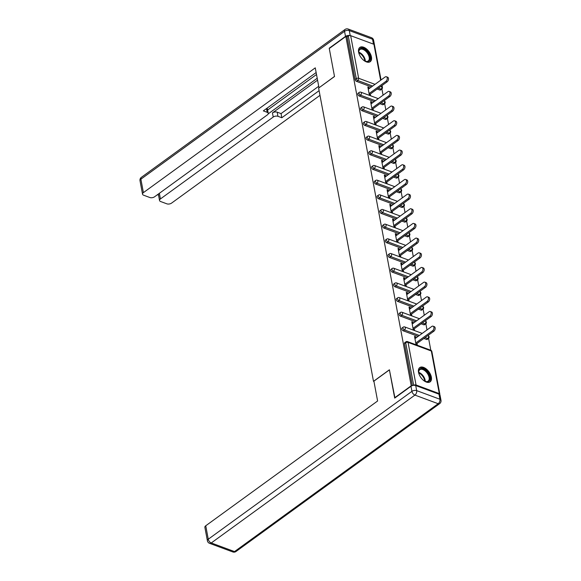 <?xml version="1.0" encoding="UTF-8"?>
<svg xmlns="http://www.w3.org/2000/svg" width="581" height="581" viewBox="0 0 581 581"><rect width="100%" height="100%" fill="white"/><g stroke="black" fill="none" stroke-linecap="round" stroke-linejoin="round"><path stroke-width="0.87" d="M431.349 377.098A8.824 4.96 54 0 0 426.396 369.073A8.824 4.96 54 0 0 419.758 367.584A8.824 4.96 54 0 0 418.531 372.341A8.824 4.96 54 0 0 423.484 380.373A8.824 4.96 54 0 0 430.122 381.862A8.824 4.96 54 0 0 431.349 377.098M371.433 56.938A8.824 4.96 54 0 0 366.48 48.913A8.824 4.96 54 0 0 359.835 47.424A8.824 4.96 54 0 0 358.615 52.181A8.824 4.96 54 0 0 363.568 60.213A8.824 4.96 54 0 0 370.206 61.702A8.824 4.96 54 0 0 371.433 56.938M430.812 350.256L428.596 338.403M427.006 329.921L425.851 323.733M424.261 315.243L423.106 309.063M421.515 300.573L420.353 294.393M418.77 285.903L417.608 279.715M416.025 271.225L414.863 265.045M413.28 256.555L412.118 250.375M410.527 241.885L409.373 235.697M407.782 227.215L406.627 221.027M403.098 220.214L405.741 221.194A1.699 0.951 -126 0 0 406.475 221.158L405.262 222.036A1.699 0.951 -126 0 1 404.529 222.073L405.741 221.194A1.699 1.075 110.4 0 0 406.613 218.957A1.699 1.075 -69.6 0 0 406.068 218.187L406.068 218.057M405.037 212.537L403.882 206.357M402.292 197.867L401.137 191.679M399.546 183.197L398.392 177.009M396.801 168.519L395.646 162.339M394.056 153.849L392.901 147.668M391.311 139.179L390.149 132.991M388.566 124.501L387.404 118.321M385.82 109.831L384.658 103.65M383.075 95.161L381.913 88.973M394.935 397.92L389.401 369.785L373.496 381.332L373.961 381.499M373.496 381.332L318.613 88.065L334.518 76.525L329.267 48.499L345.855 36.458L347.082 36.915L355.056 79.524L356.269 78.646L348.295 36.037L347.082 36.915M348.295 36.037A1.699 0.908 -10.6 0 1 350.663 35.666L373.924 44.301A1.699 0.908 -10.6 0 1 374.454 44.81L381.034 79.967M394.644 397.811L411.225 385.777L345.855 36.458M439.701 394.601A1.699 0.908 169.4 0 0 439.832 394.129A1.699 0.908 169.4 0 0 439.294 393.613L416.04 384.985A1.699 0.908 169.4 0 0 413.701 385.334M411.588 385.907L411.225 385.777M369.422 95.364L367.838 86.932L369.073 87.39L368.063 88.123M370.649 95.821L370.315 94.02M369.284 88.508L369.073 87.39M412.343 385.61L404.485 343.625A1.699 0.951 -126 0 1 404.717 342.71L405.93 341.831A1.699 0.951 -126 0 0 405.698 342.746L404.485 343.625M379.814 90.019L381.027 89.14A1.699 0.951 -126 0 0 381.761 89.104L380.548 89.982A1.699 0.951 -126 0 1 379.814 90.019L377.178 89.038M371.462 86.925L356.552 81.391A1.699 0.951 -126 0 1 355.056 79.524M426.498 339.449L427.703 338.57A1.699 0.951 -126 0 0 428.437 338.534L427.231 339.413A1.699 0.951 -126 0 1 426.498 339.449L423.854 338.469M418.146 336.355L403.236 330.821A1.699 0.951 -126 0 1 401.74 328.955A1.699 0.951 -126 0 1 401.972 328.04L403.185 327.161A1.699 0.951 -126 0 0 402.953 328.076A1.699 0.951 54 0 0 404.449 329.943L403.236 330.821M423.752 324.779L424.958 323.9A1.699 0.951 -126 0 0 425.691 323.864L424.479 324.743A1.699 0.951 -126 0 1 423.752 324.779L421.109 323.799M415.4 321.678L400.491 316.151A1.699 0.951 -126 0 1 398.994 314.285A1.699 0.951 -126 0 1 399.227 313.362L400.44 312.484A1.699 0.951 -126 0 0 400.2 313.399A1.699 0.951 54 0 0 401.703 315.272L400.491 316.151M421 310.109L422.213 309.23A1.699 0.951 -126 0 0 422.946 309.186L421.733 310.065A1.699 0.951 -126 0 1 421 310.109L418.364 309.128M412.655 307.008L397.745 301.474A1.699 0.951 -126 0 1 396.249 299.607A1.699 0.951 -126 0 1 396.482 298.692L397.695 297.813A1.699 0.951 -126 0 0 397.455 298.728A1.699 0.951 54 0 0 398.951 300.595L397.745 301.474M418.255 295.431L419.467 294.552A1.699 0.951 -126 0 0 420.201 294.516L418.988 295.395A1.699 0.951 -126 0 1 418.255 295.431L415.618 294.458M409.903 292.337L395 286.803A1.699 0.951 -126 0 1 393.497 284.937A1.699 0.951 -126 0 1 393.736 284.022L394.949 283.143A1.699 0.951 -126 0 0 394.71 284.058A1.699 0.951 54 0 0 396.206 285.925L395 286.803M415.509 280.761L416.722 279.882A1.699 0.951 -126 0 0 417.456 279.846L416.243 280.725A1.699 0.951 -126 0 1 415.509 280.761L412.873 279.781M407.158 277.66L392.248 272.133A1.699 0.951 -126 0 1 390.752 270.267A1.699 0.951 -126 0 1 390.991 269.352L392.204 268.466A1.699 0.951 -126 0 0 391.964 269.388A1.699 0.951 54 0 0 393.46 271.254L392.248 272.133M412.764 266.091L413.977 265.212A1.699 0.951 -126 0 0 414.711 265.168L413.498 266.054A1.699 0.951 -126 0 1 412.764 266.091L410.128 265.11M404.412 262.99L389.502 257.463A1.699 0.951 -126 0 1 388.006 255.589A1.699 0.951 -126 0 1 388.246 254.674L389.459 253.795A1.699 0.951 -126 0 0 389.219 254.71A1.699 0.951 54 0 0 390.715 256.577L389.502 257.463M410.019 251.413L411.232 250.534A1.699 0.951 -126 0 0 411.965 250.498L410.752 251.377A1.699 0.951 -126 0 1 410.019 251.413L407.383 250.44M401.667 248.319L386.757 242.785A1.699 0.951 -126 0 1 385.261 240.919A1.699 0.951 -126 0 1 385.501 240.004L386.706 239.125A1.699 0.951 -126 0 0 386.474 240.04A1.699 0.951 54 0 0 387.97 241.907L386.757 242.785M407.274 236.743L408.487 235.864A1.699 0.951 -126 0 0 409.22 235.828L408.007 236.707A1.699 0.951 -126 0 1 407.274 236.743L404.637 235.763M398.922 233.649L384.012 228.115A1.699 0.951 -126 0 1 382.516 226.249A1.699 0.951 -126 0 1 382.756 225.334L383.961 224.455A1.699 0.951 -126 0 0 383.729 225.37A1.699 0.951 54 0 0 385.225 227.236L384.012 228.115M404.529 222.073L401.892 221.092M396.177 218.972L381.267 213.445A1.699 0.951 -126 0 1 379.771 211.571A1.699 0.951 -126 0 1 380.003 210.656L381.216 209.777A1.699 0.951 -126 0 0 380.983 210.692A1.699 0.951 54 0 0 382.48 212.566L381.267 213.445M401.783 207.402L402.996 206.516A1.699 0.951 -126 0 0 403.73 206.48L402.517 207.359A1.699 0.951 -126 0 1 401.783 207.402L399.147 206.422M393.431 204.301L378.522 198.767A1.699 0.951 -126 0 1 377.025 196.901A1.699 0.951 -126 0 1 377.258 195.986L378.471 195.107A1.699 0.951 -126 0 0 378.238 196.022A1.699 0.951 54 0 0 379.734 197.889L378.522 198.767M399.038 192.725L400.251 191.846A1.699 0.951 -126 0 0 400.977 191.81L399.772 192.689A1.699 0.951 -126 0 1 399.038 192.725L396.395 191.745M390.686 189.631L375.776 184.097A1.699 0.951 -126 0 1 374.28 182.231A1.699 0.951 -126 0 1 374.513 181.316L375.725 180.437A1.699 0.951 -126 0 0 375.493 181.352A1.699 0.951 54 0 0 376.989 183.218L375.776 184.097M396.293 178.055L397.498 177.176A1.699 0.951 -126 0 0 398.232 177.14L397.026 178.018A1.699 0.951 -126 0 1 396.293 178.055L393.649 177.074M387.941 174.954L373.031 169.427A1.699 0.951 -126 0 1 371.535 167.56A1.699 0.951 -126 0 1 371.767 166.638L372.98 165.759A1.699 0.951 -126 0 0 372.748 166.674A1.699 0.951 54 0 0 374.244 168.548L373.031 169.427M393.548 163.384L394.753 162.506A1.699 0.951 -126 0 0 395.487 162.462L394.281 163.341A1.699 0.951 -126 0 1 393.548 163.384L390.904 162.404M385.196 160.283L370.286 154.749A1.699 0.951 -126 0 1 368.79 152.883A1.699 0.951 -126 0 1 369.022 151.968L370.235 151.089A1.699 0.951 -126 0 0 369.995 152.004A1.699 0.951 54 0 0 371.499 153.871L370.286 154.749M390.795 148.707L392.008 147.828A1.699 0.951 -126 0 0 392.741 147.792L391.529 148.671A1.699 0.951 -126 0 1 390.795 148.707L388.159 147.734M382.451 145.613L367.541 140.079A1.699 0.951 -126 0 1 366.045 138.213A1.699 0.951 -126 0 1 366.277 137.298L367.49 136.419A1.699 0.951 -126 0 0 367.25 137.334A1.699 0.951 54 0 0 368.746 139.2L367.541 140.079M388.05 134.037L389.263 133.158A1.699 0.951 -126 0 0 389.996 133.122L388.783 134A1.699 0.951 -126 0 1 388.05 134.037L385.414 133.056M379.698 130.936L364.795 125.409A1.699 0.951 -126 0 1 363.292 123.542A1.699 0.951 -126 0 1 363.532 122.627L364.745 121.741A1.699 0.951 -126 0 0 364.505 122.656A1.699 0.951 54 0 0 366.001 124.53L364.795 125.409M385.305 119.366L386.518 118.488A1.699 0.951 -126 0 0 387.251 118.444L386.038 119.33A1.699 0.951 -126 0 1 385.305 119.366L382.668 118.386M376.953 116.265L362.043 110.739A1.699 0.951 -126 0 1 360.547 108.865A1.699 0.951 -126 0 1 360.786 107.95L361.999 107.071A1.699 0.951 -126 0 0 361.76 107.986A1.699 0.951 54 0 0 363.256 109.853L362.043 110.739M382.559 104.689L383.772 103.81A1.699 0.951 -126 0 0 384.506 103.774L383.293 104.653A1.699 0.951 -126 0 1 382.559 104.689L379.923 103.716M374.208 101.595L359.298 96.061A1.699 0.951 -126 0 1 357.802 94.195A1.699 0.951 -126 0 1 358.041 93.28L359.254 92.401A1.699 0.951 -126 0 0 359.014 93.316A1.699 0.951 54 0 0 360.51 95.182L359.298 96.061M372.029 103.178L371.818 102.067L370.584 101.61L372.167 110.034M373.401 110.492L373.06 108.698M374.774 117.849L374.563 116.737L373.336 116.28L374.912 124.712M376.147 125.169L375.805 123.368M377.519 132.526L377.309 131.408L376.081 130.95L377.657 139.382M378.892 139.839L378.551 138.038M380.264 147.196L380.061 146.078L378.827 145.62L380.402 154.052M381.637 154.51L381.296 152.709M383.01 161.867L382.806 160.755L381.572 160.298L383.148 168.73M384.382 169.187L384.041 167.386M385.755 176.537L385.552 175.426L384.317 174.968L385.893 183.4M387.128 183.857L386.793 182.056M388.5 191.214L388.297 190.096L387.062 189.638L388.638 198.07M389.873 198.528L389.539 196.727M391.253 205.885L391.042 204.773L389.807 204.316L391.383 212.748M392.618 213.205L392.284 211.404M393.998 220.555L393.787 219.444L392.553 218.986L394.129 227.418M395.363 227.875L395.029 226.074M396.743 235.232L396.532 234.114L395.298 233.656L396.881 242.088M398.108 242.546L397.774 240.745M399.488 249.903L399.278 248.791L398.043 248.334L399.626 256.758M400.854 257.216L400.52 255.422M402.234 264.573L402.023 263.462L400.788 263.004L402.372 271.436M403.599 271.893L403.265 270.092M404.979 279.25L404.768 278.132L403.541 277.674L405.117 286.106M406.351 286.564L406.01 284.763M407.724 293.921L407.513 292.802L406.286 292.345L407.862 300.776M409.097 301.234L408.755 299.433M410.469 308.591L410.266 307.48L409.031 307.022L410.607 315.454M411.842 315.911L411.501 314.11M413.214 323.261L413.011 322.15L411.776 321.692L413.352 330.124M414.587 330.582L414.246 328.781M415.96 337.939L415.756 336.82L414.522 336.363L416.098 344.794M417.332 345.252L416.998 343.451M371.818 102.067L370.809 102.801M374.563 116.737L373.554 117.471M377.309 131.408L376.299 132.141M380.061 146.078L379.044 146.811M382.806 160.755L381.797 161.489M385.552 175.426L384.542 176.159M388.297 190.096L387.287 190.829M391.042 204.773L390.033 205.507M393.787 219.444L392.778 220.177M396.532 234.114L395.523 234.847M399.278 248.791L398.268 249.525M402.023 263.462L401.013 264.195M404.768 278.132L403.759 278.865M407.513 292.802L406.504 293.536M410.266 307.48L409.249 308.213M413.011 322.15L412.002 322.883M415.756 336.82L414.747 337.554M386.387 76.757L387.621 77.215A2.6 1.641 110.4 0 1 388.486 79.285A2.6 1.641 110.4 0 1 387.12 81.819L385.893 81.362A2.6 1.641 -69.6 0 0 387.251 78.827A2.6 1.641 -69.6 0 0 386.387 76.757A2.6 1.641 -69.6 0 0 385.08 77.033L368.274 89.242M385.893 81.362L369.08 93.563M387.12 81.819L369.305 94.754M389.139 91.435L390.367 91.892A2.6 1.641 110.4 0 1 391.231 93.955A2.6 1.641 110.4 0 1 389.866 96.49L388.638 96.032A2.6 1.641 -69.6 0 0 389.996 93.497A2.6 1.641 -69.6 0 0 389.139 91.435A2.6 1.641 -69.6 0 0 387.825 91.711L371.019 103.912M388.638 96.032L371.825 108.24M389.866 96.49L372.051 109.431M391.885 106.105L393.112 106.563A2.6 1.641 110.4 0 1 393.976 108.625A2.6 1.641 110.4 0 1 392.618 111.167L391.383 110.71A2.6 1.641 -69.6 0 0 392.741 108.168A2.6 1.641 -69.6 0 0 391.885 106.105A2.6 1.641 -69.6 0 0 390.57 106.381L373.765 118.582M391.383 110.71L374.571 122.911M392.618 111.167L374.796 124.102M394.63 120.775L395.864 121.233A2.6 1.641 110.4 0 1 396.721 123.303A2.6 1.641 110.4 0 1 395.363 125.837L394.129 125.38A2.6 1.641 -69.6 0 0 395.487 122.845A2.6 1.641 -69.6 0 0 394.63 120.775A2.6 1.641 -69.6 0 0 393.315 121.051L376.51 133.252M394.129 125.38L377.323 137.581M395.363 125.837L377.541 138.772M397.375 135.446L398.61 135.903A2.6 1.641 110.4 0 1 399.467 137.973A2.6 1.641 110.4 0 1 398.108 140.508L396.874 140.05A2.6 1.641 -69.6 0 0 398.239 137.515A2.6 1.641 -69.6 0 0 397.375 135.446A2.6 1.641 -69.6 0 0 396.06 135.722L379.255 147.93M396.874 140.05L380.068 152.258M398.108 140.508L380.286 153.442M400.12 150.123L401.355 150.581A2.6 1.641 110.4 0 1 402.212 152.643A2.6 1.641 110.4 0 1 400.854 155.178L399.619 154.728A2.6 1.641 -69.6 0 0 400.984 152.186A2.6 1.641 -69.6 0 0 400.12 150.123A2.6 1.641 -69.6 0 0 398.813 150.399L382 162.6M399.619 154.728L382.814 166.929M400.854 155.178L383.032 168.12M359.203 54.207A7.633 4.292 -126 0 1 358.767 52.181A7.633 4.292 -126 0 1 362.145 48.368A7.633 4.292 -126 0 1 368.63 53.612A7.633 4.292 -126 0 1 369.777 60.061A7.633 4.292 -126 0 1 365.347 61.252A7.633 4.292 -126 0 1 363.561 60.206M365.115 61.15A7.074 3.973 54 0 0 368.194 60.998A7.074 3.973 54 0 0 367.94 53.989A7.074 3.973 54 0 0 359.886 49.552A7.074 3.973 54 0 0 358.789 52.435M369.698 61.993A8.766 4.931 54 0 0 369.255 53.401A8.766 4.931 54 0 0 359.399 47.816M419.119 374.367A7.633 4.292 -126 0 1 418.683 372.341A7.633 4.292 -126 0 1 422.06 368.528A7.633 4.292 -126 0 1 428.546 373.772A7.633 4.292 -126 0 1 429.693 380.221A7.633 4.292 -126 0 1 425.263 381.412A7.633 4.292 -126 0 1 423.476 380.366M425.038 381.31A7.074 3.973 54 0 0 428.11 381.158A7.074 3.973 54 0 0 427.856 374.149A7.074 3.973 54 0 0 419.802 369.712A7.074 3.973 54 0 0 418.705 372.595M429.613 382.153A8.766 4.931 54 0 0 429.17 373.561A8.766 4.931 54 0 0 419.315 367.976M349.871 35.55A3.392 1.808 169.4 0 0 345.499 36.4L329.216 48.216L334.496 76.431L319.078 87.738M318.976 87.702L315.265 67.854L143.398 192.638A3.392 1.808 169.4 0 0 142.534 194.177A3.392 1.808 169.4 0 0 143.594 195.201L149.84 197.518A3.392 1.808 169.4 0 0 154.575 196.785L267.391 114.878A3.392 1.808 169.4 0 0 268.255 113.339A3.392 1.808 169.4 0 0 267.195 112.315L266.497 108.582M316.137 72.538L263.331 110.877L267.195 112.315M159.361 193.313L160.414 198.949A3.392 1.808 169.4 0 0 159.543 200.489A3.392 1.808 169.4 0 0 160.61 201.513L166.856 203.829A3.392 1.808 169.4 0 0 171.591 203.096L319.978 95.357M157.415 194.722L158.548 195.143M277.958 116.309A3.392 1.808 169.4 0 0 273.223 117.042L272.445 112.903A3.392 1.808 -10.6 0 1 277.188 112.169L277.958 116.309L281.821 117.74L319.107 90.672M160.414 198.949L273.223 117.042M316.507 74.513L267.63 109.998M272.445 112.903L317.567 80.149M268.226 113.832L317.211 78.268M159.543 200.489L158.417 194.468A3.392 1.808 -10.6 0 1 158.446 193.974M277.188 112.169L281.051 113.6L318.708 86.257M281.051 113.6L281.821 117.74M266.81 108.356A3.392 1.808 -10.6 0 1 267.485 109.199L268.255 113.339M373.895 381.151L377.606 400.992L205.747 525.776L208.259 539.226L411.922 391.354L410.978 386.278L394.695 398.094L389.415 369.879L373.895 381.151M438.975 394.172L415.713 385.544L416.664 390.621L439.919 399.249L438.975 394.172A3.392 1.808 -10.6 0 1 440.035 395.196L440.986 400.273A3.392 1.808 169.4 0 0 439.919 399.249A3.392 2.142 -69.6 0 1 438.176 403.722L414.921 395.095L211.259 542.959L234.521 551.587L438.176 403.722A3.392 1.91 54 0 0 439.643 403.65A3.392 3.392 0 0 0 440.986 400.273M232.807 551.95A3.392 3.392 0 0 0 235.98 551.514A3.392 1.91 54 0 1 234.521 551.587A3.392 2.142 110.4 0 1 232.807 551.95L209.545 543.322A3.392 2.142 -69.6 0 0 211.259 542.959A3.392 1.91 54 0 1 208.259 539.226A3.392 1.808 169.4 0 0 207.395 540.766L204.875 527.316A3.392 1.808 -10.6 0 1 205.747 525.776M410.978 386.278A3.392 1.808 -10.6 0 1 415.713 385.544M402.865 164.793L404.1 165.251A2.6 1.641 110.4 0 1 404.964 167.321A2.6 1.641 110.4 0 1 403.599 169.855L402.364 169.398A2.6 1.641 -69.6 0 0 403.73 166.863A2.6 1.641 -69.6 0 0 402.865 164.793A2.6 1.641 -69.6 0 0 401.558 165.069L384.745 177.27M402.364 169.398L385.559 181.599M403.599 169.855L385.777 182.79M405.611 179.464L406.845 179.921A2.6 1.641 110.4 0 1 407.709 181.991A2.6 1.641 110.4 0 1 406.344 184.526L405.11 184.068A2.6 1.641 -69.6 0 0 406.475 181.533A2.6 1.641 -69.6 0 0 405.611 179.464A2.6 1.641 -69.6 0 0 404.303 179.74L387.491 191.948M405.11 184.068L388.304 196.269M406.344 184.526L388.529 197.46M408.356 194.141L409.59 194.599A2.6 1.641 110.4 0 1 410.455 196.661A2.6 1.641 110.4 0 1 409.089 199.196L407.855 198.738A2.6 1.641 -69.6 0 0 409.22 196.204A2.6 1.641 -69.6 0 0 408.356 194.141A2.6 1.641 -69.6 0 0 407.049 194.417L390.243 206.618M407.855 198.738L391.049 210.947M409.089 199.196L391.274 212.138M411.101 208.811L412.336 209.269A2.6 1.641 110.4 0 1 413.2 211.339A2.6 1.641 110.4 0 1 411.835 213.873L410.6 213.416A2.6 1.641 -69.6 0 0 411.965 210.881A2.6 1.641 -69.6 0 0 411.101 208.811A2.6 1.641 -69.6 0 0 409.794 209.087L392.988 221.288M410.6 213.416L393.795 225.617M411.835 213.873L394.02 226.808M413.846 223.482L415.081 223.939A2.6 1.641 110.4 0 1 415.945 226.009A2.6 1.641 110.4 0 1 414.58 228.544L413.345 228.086A2.6 1.641 -69.6 0 0 414.711 225.551A2.6 1.641 -69.6 0 0 413.846 223.482A2.6 1.641 -69.6 0 0 412.539 223.758L395.734 235.966M413.345 228.086L396.54 240.287M414.58 228.544L396.765 241.478M416.592 238.159L417.826 238.617A2.6 1.641 110.4 0 1 418.69 240.679A2.6 1.641 110.4 0 1 417.325 243.214L416.098 242.756A2.6 1.641 -69.6 0 0 417.456 240.222A2.6 1.641 -69.6 0 0 416.592 238.159A2.6 1.641 -69.6 0 0 415.284 238.435L398.479 250.636M416.098 242.756L399.285 254.965M417.325 243.214L399.51 256.156M419.344 252.829L420.571 253.287A2.6 1.641 110.4 0 1 421.436 255.35A2.6 1.641 110.4 0 1 420.07 257.891L418.843 257.434A2.6 1.641 -69.6 0 0 420.201 254.892A2.6 1.641 -69.6 0 0 419.344 252.829A2.6 1.641 -69.6 0 0 418.029 253.105L401.224 265.306M418.843 257.434L402.03 269.635M420.07 257.891L402.255 270.826M422.089 267.5L423.317 267.957A2.6 1.641 110.4 0 1 424.181 270.027A2.6 1.641 110.4 0 1 422.823 272.562L421.588 272.104A2.6 1.641 -69.6 0 0 422.946 269.569A2.6 1.641 -69.6 0 0 422.089 267.5A2.6 1.641 -69.6 0 0 420.775 267.776L403.969 279.977M421.588 272.104L404.775 284.305M422.823 272.562L405.001 285.496M424.834 282.17L426.062 282.627A2.6 1.641 110.4 0 1 426.926 284.697A2.6 1.641 110.4 0 1 425.568 287.232L424.333 286.774A2.6 1.641 -69.6 0 0 425.691 284.24A2.6 1.641 -69.6 0 0 424.834 282.17A2.6 1.641 -69.6 0 0 423.52 282.446L406.715 294.654M424.333 286.774L407.528 298.983M425.568 287.232L407.746 300.166M427.58 296.847L428.814 297.305A2.6 1.641 110.4 0 1 429.671 299.368A2.6 1.641 110.4 0 1 428.313 301.902L427.079 301.452A2.6 1.641 -69.6 0 0 428.444 298.91A2.6 1.641 -69.6 0 0 427.58 296.847A2.6 1.641 -69.6 0 0 426.265 297.123L409.46 309.324M427.079 301.452L410.273 313.653M428.313 301.902L410.491 314.844M430.325 311.518L431.56 311.975A2.6 1.641 110.4 0 1 432.417 314.045A2.6 1.641 110.4 0 1 431.058 316.58L429.824 316.122A2.6 1.641 -69.6 0 0 431.189 313.587A2.6 1.641 -69.6 0 0 430.325 311.518A2.6 1.641 -69.6 0 0 429.018 311.794L412.205 323.995M429.824 316.122L413.018 328.323M431.058 316.58L413.236 329.514M433.07 326.188L434.305 326.645A2.6 1.641 110.4 0 1 435.162 328.715A2.6 1.641 110.4 0 1 433.804 331.25L432.569 330.792A2.6 1.641 -69.6 0 0 433.934 328.258A2.6 1.641 -69.6 0 0 433.07 326.188A2.6 1.641 -69.6 0 0 431.763 326.464L414.95 338.672M432.569 330.792L415.764 342.993M433.804 331.25L415.981 344.184M350.663 35.666L358.637 78.275L375.006 84.347M380.722 86.467L381.899 86.903L381.688 85.77M380.649 80.251L373.924 44.301M372.675 86.039L357.765 80.512A1.699 0.951 54 0 1 356.269 78.646A1.699 0.908 -10.6 0 1 358.637 78.275A1.699 1.075 110.4 0 1 357.765 80.512L356.552 81.391M378.391 88.159L381.027 89.14A1.699 1.075 110.4 0 0 381.899 86.903A1.699 0.908 -10.6 0 1 382.429 87.419L382.073 85.487M439.294 393.613L431.327 351.011L408.065 342.376L416.04 384.985M413.665 385.334L405.698 342.746A1.699 0.908 169.4 0 1 408.065 342.376A1.699 1.075 -69.6 0 0 407.521 341.613A1.699 1.699 0 0 0 405.93 341.831M439.832 394.129L431.857 351.52A1.699 0.908 169.4 0 0 431.327 351.011A1.699 1.075 -69.6 0 0 430.775 350.241L407.521 341.613M381.136 102.837L383.772 103.81A1.699 1.075 110.4 0 0 384.644 101.581A1.699 1.075 -69.6 0 0 384.099 100.811L383.983 100.767M375.42 100.716L360.51 95.182A1.699 1.075 110.4 0 0 361.382 92.945A1.699 1.075 -69.6 0 0 360.837 92.183A1.699 1.699 0 0 0 359.254 92.401M387.251 118.444A1.699 1.699 0 0 0 386.844 115.481A1.699 1.075 -69.6 0 1 387.389 116.251A1.699 1.075 110.4 0 1 386.518 118.488L383.881 117.507M378.166 115.387L363.256 109.853A1.699 1.075 110.4 0 0 364.127 107.623A1.699 1.075 -69.6 0 0 363.583 106.853A1.699 1.699 0 0 0 361.999 107.071M389.996 133.122A1.699 1.699 0 0 0 389.59 130.159A1.699 1.075 -69.6 0 1 390.134 130.921A1.699 1.075 110.4 0 1 389.263 133.158L386.626 132.177M380.911 130.057L366.001 124.53A1.699 1.075 110.4 0 0 366.872 122.293A1.699 1.075 -69.6 0 0 366.328 121.523A1.699 1.699 0 0 0 364.745 121.741M392.741 147.792A1.699 1.699 0 0 0 392.335 144.829A1.699 1.075 -69.6 0 1 392.879 145.591A1.699 1.075 110.4 0 1 392.008 147.828L389.372 146.848M383.656 144.734L368.746 139.2A1.699 1.075 110.4 0 0 369.618 136.963A1.699 1.075 -69.6 0 0 369.073 136.201A1.699 1.699 0 0 0 367.49 136.419M395.487 162.462A1.699 1.699 0 0 0 395.08 159.499A1.699 1.075 -69.6 0 1 395.625 160.269A1.699 1.075 110.4 0 1 394.753 162.506L392.117 161.525M386.401 159.405L371.499 153.871A1.699 1.075 110.4 0 0 372.37 151.641A1.699 1.075 -69.6 0 0 371.818 150.871A1.699 1.699 0 0 0 370.235 151.089M398.232 177.14A1.699 1.699 0 0 0 397.825 174.177A1.699 1.075 -69.6 0 1 398.37 174.939A1.699 1.075 110.4 0 1 397.498 177.176L394.862 176.196M389.154 174.075L374.244 168.548A1.699 1.075 110.4 0 0 375.115 166.311A1.699 1.075 -69.6 0 0 374.571 165.541A1.699 1.699 0 0 0 372.98 165.759M400.977 191.81A1.699 1.699 0 0 0 400.57 188.847A1.699 1.075 -69.6 0 1 401.122 189.609A1.699 1.075 110.4 0 1 400.251 191.846L397.607 190.866M391.899 188.752L376.989 183.218A1.699 1.075 110.4 0 0 377.861 180.981A1.699 1.075 -69.6 0 0 377.316 180.219A1.699 1.699 0 0 0 375.725 180.437M403.73 206.48A1.699 1.699 0 0 0 403.323 203.517A1.699 1.075 -69.6 0 1 403.868 204.287A1.699 1.075 110.4 0 1 402.996 206.516L400.353 205.543M394.644 203.423L379.734 197.889A1.699 1.075 110.4 0 0 380.606 195.652A1.699 1.075 -69.6 0 0 380.061 194.889A1.699 1.699 0 0 0 378.471 195.107M397.389 218.093L382.48 212.566A1.699 1.075 110.4 0 0 383.351 210.329A1.699 1.075 -69.6 0 0 382.806 209.559A1.699 1.699 0 0 0 381.216 209.777M409.22 235.828A1.699 1.699 0 0 0 408.813 232.865A1.699 1.075 -69.6 0 1 409.358 233.627A1.699 1.075 110.4 0 1 408.487 235.864L405.843 234.884M400.135 232.763L385.225 227.236A1.699 1.075 110.4 0 0 386.096 225A1.699 1.075 -69.6 0 0 385.552 224.237A1.699 1.699 0 0 0 383.961 224.455M411.965 250.498A1.699 1.699 0 0 0 411.559 247.535A1.699 1.075 -69.6 0 1 412.103 248.305A1.699 1.075 110.4 0 1 411.232 250.534L408.596 249.561M402.88 247.441L387.97 241.907A1.699 1.075 110.4 0 0 388.842 239.67A1.699 1.075 -69.6 0 0 388.297 238.907A1.699 1.699 0 0 0 386.706 239.125M414.711 265.168A1.699 1.699 0 0 0 414.304 262.205A1.699 1.075 -69.6 0 1 414.849 262.975A1.699 1.075 110.4 0 1 413.977 265.212L411.341 264.232M405.625 262.111L390.715 256.577A1.699 1.075 110.4 0 0 391.587 254.347A1.699 1.075 -69.6 0 0 391.042 253.577A1.699 1.699 0 0 0 389.459 253.795M417.456 279.846A1.699 1.699 0 0 0 417.049 276.883A1.699 1.075 -69.6 0 1 417.594 277.645A1.699 1.075 110.4 0 1 416.722 279.882L414.086 278.902M408.37 276.781L393.46 271.254A1.699 1.075 110.4 0 0 394.332 269.018A1.699 1.075 -69.6 0 0 393.787 268.248A1.699 1.699 0 0 0 392.204 268.466M420.201 294.516A1.699 1.699 0 0 0 419.794 291.553A1.699 1.075 -69.6 0 1 420.339 292.316A1.699 1.075 110.4 0 1 419.467 294.552L416.831 293.572M411.116 291.459L396.206 285.925A1.699 1.075 110.4 0 0 397.077 283.688A1.699 1.075 -69.6 0 0 396.532 282.925A1.699 1.699 0 0 0 394.949 283.143M422.946 309.186A1.699 1.699 0 0 0 422.54 306.223A1.699 1.075 -69.6 0 1 423.084 306.993A1.699 1.075 110.4 0 1 422.213 309.23L419.576 308.25M413.861 306.129L398.951 300.595A1.699 1.075 110.4 0 0 399.822 298.365A1.699 1.075 -69.6 0 0 399.278 297.595A1.699 1.699 0 0 0 397.695 297.813M425.691 323.864A1.699 1.699 0 0 0 425.285 320.901A1.699 1.075 -69.6 0 1 425.829 321.663A1.699 1.075 110.4 0 1 424.958 323.9L422.322 322.92M416.606 320.799L401.703 315.272A1.699 1.075 110.4 0 0 402.575 313.036A1.699 1.075 -69.6 0 0 402.023 312.266A1.699 1.699 0 0 0 400.44 312.484M428.437 338.534A1.699 1.699 0 0 0 428.03 335.571A1.699 1.075 -69.6 0 1 428.575 336.334A1.699 1.075 110.4 0 1 427.703 338.57L425.067 337.59M419.359 335.477L404.449 329.943A1.699 1.075 110.4 0 0 405.32 327.706A1.699 1.075 -69.6 0 0 404.775 326.943A1.699 1.699 0 0 0 403.185 327.161M358.782 52.188A7.074 3.973 -126 0 1 363.989 56.851A7.074 3.973 -126 0 1 365.347 61.23M364.781 60.983A6.841 3.842 54 0 0 363.488 57.163A6.841 3.842 54 0 0 358.84 52.798M418.698 372.348A7.074 3.973 -126 0 1 423.912 377.011A7.074 3.973 -126 0 1 425.263 381.39M424.704 381.143A6.841 3.842 54 0 0 423.404 377.323A6.841 3.842 54 0 0 418.763 372.958M373.46 44.127L372.544 39.21L349.283 30.582L350.212 35.564M345.499 36.4L344.548 31.316L140.885 179.188L143.398 192.638M140.014 180.727A3.392 1.808 -10.6 0 1 140.885 179.188A3.392 1.91 54 0 1 141.357 177.35A3.392 3.392 0 0 0 140.014 180.727L142.534 194.177M344.548 31.316A3.392 1.808 -10.6 0 1 349.283 30.582A3.392 2.142 110.4 0 0 348.193 29.05A3.392 3.392 0 0 0 345.02 29.486A3.392 1.91 54 0 0 344.548 31.316M372.544 39.21A3.392 1.808 -10.6 0 1 373.605 40.234A3.392 3.392 0 0 0 371.455 37.678A3.392 2.142 -69.6 0 1 372.544 39.21M411.922 391.354A3.392 1.91 54 0 0 414.921 395.095A3.392 2.142 110.4 0 0 416.664 390.621A3.392 1.808 169.4 0 0 411.922 391.354M381.761 89.104A1.699 1.699 0 0 0 382.429 87.419M384.506 103.774A1.699 1.699 0 0 0 384.099 100.811M378.267 98.647L360.837 92.183M381.013 113.317L363.583 106.853M383.758 127.994L366.328 121.523M386.503 142.665L369.073 136.201M389.248 157.335L371.818 150.871M391.993 172.012L374.571 165.541M394.746 186.683L377.316 180.219M397.491 201.353L380.061 194.889M406.475 221.158A1.699 1.699 0 0 0 406.068 218.187L405.945 218.144M400.236 216.03L382.806 209.559M402.982 230.701L385.552 224.237M405.727 245.371L388.297 238.907M408.472 260.041L391.042 253.577M411.217 274.719L393.787 268.248M413.962 289.389L396.532 282.925M416.708 304.059L399.278 297.595M419.453 318.737L402.023 312.266M422.198 333.407L404.775 326.943M431.857 351.52A1.699 1.699 0 0 0 430.775 350.241M141.357 177.35L345.02 29.486M374.556 45.318L373.605 40.234M348.193 29.05L371.455 37.678M207.395 540.766A3.392 3.392 0 0 0 209.545 543.322M235.98 551.514L439.643 403.65"/></g></svg>

